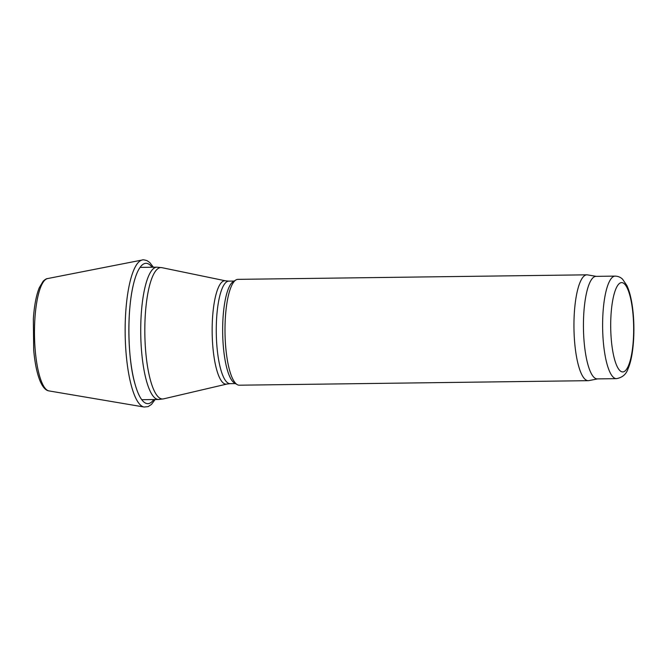 <?xml version="1.0" encoding="UTF-8"?>
<svg xmlns="http://www.w3.org/2000/svg" width="667" height="667" viewBox="0 0 667 667"><rect width="100%" height="100%" fill="white"/><g stroke="black" fill="none" stroke-linecap="round" stroke-linejoin="round"><path stroke-width="1" d="M597.599 378.898L588.878 380.607A52.926 13.598 -90.7 0 1 588.244 380.674L239.295 385.201A52.926 13.598 -90.7 0 1 237.594 384.809A52.926 13.598 -90.7 0 1 237.202 384.601L234.476 383A51.276 13.173 -90.7 0 1 222.661 332.483A51.276 13.173 -90.7 0 1 233.158 281.682L235.843 280.007A52.926 13.598 -90.7 0 1 237.919 279.356L586.868 274.829A52.926 13.598 -90.7 0 1 587.51 274.879L596.265 276.355M237.202 384.601A52.926 13.598 -90.7 0 1 225.012 332.458A52.926 13.598 -90.7 0 1 235.843 280.007M588.244 380.674A52.926 13.598 -90.7 0 1 586.551 380.282A52.926 13.598 -90.7 0 1 573.945 324.629A52.926 13.598 -90.7 0 1 586.868 274.829M616.466 378.648L597.29 378.898A51.276 13.173 -90.7 0 1 595.648 378.522A51.276 13.173 -90.7 0 1 583.433 324.604A51.276 13.173 -90.7 0 1 595.956 276.363L615.132 276.113C618.151 276.221 620.66 277.272 622.636 279.29L626.905 285.568C629.39 290.987 631.232 298.082 632.424 306.845C635.434 328.339 633.767 356.053 628.031 368.793C626.255 374.27 622.403 377.555 616.466 378.648A51.276 13.173 -90.7 0 1 614.824 378.272A51.276 13.173 -90.7 0 1 602.609 324.362A51.276 13.173 -90.7 0 1 615.132 276.113M141.763 399.7L158.596 399.483A66.158 17 -90.7 0 1 156.478 398.991A66.158 17 -90.7 0 1 140.72 329.431A66.158 17 -90.7 0 1 156.878 267.175L140.045 267.392M158.596 399.483L163.532 398.874A65.725 16.883 -90.7 0 1 160.472 398.507A65.725 16.883 -90.7 0 1 144.831 327.547A65.725 16.883 -90.7 0 1 161.831 267.65L156.878 267.175M163.532 398.874L226.88 384.059A51.709 13.282 -90.7 0 1 224.471 383.767A51.709 13.282 -90.7 0 1 212.164 327.939A51.709 13.282 -90.7 0 1 225.538 280.824L161.831 267.65M226.88 384.059L230.107 383.667A51.276 13.173 -90.7 0 1 228.464 383.292A51.276 13.173 -90.7 0 1 216.258 329.373A51.276 13.173 -90.7 0 1 228.781 281.132L225.538 280.824M621.344 371.619A44.656 11.472 -90.7 0 1 612.698 300.458A44.656 11.472 -90.7 0 1 632.541 309.813A44.656 11.472 -90.7 0 1 621.344 371.619M48.983 390.912C45.898 390.537 43.063 387.552 40.487 381.958C37.177 374.304 34.917 363.69 33.692 350.1L33.35 318.951C34.25 305.728 36.218 295.339 39.253 287.785L43.197 281.174C45.064 279.456 46.507 278.589 47.524 278.581A56.236 14.449 89.3 0 0 34.484 334.926A56.236 14.449 89.3 0 0 48.983 390.912L144.147 407.028L148.116 406.62L151.467 404.435L155.119 399.525M47.524 278.581L142.238 260.005A73.595 18.909 89.3 0 0 125.171 333.75A73.595 18.909 89.3 0 0 144.147 407.028M152.068 267.234A70.177 18.034 89.3 0 0 148.458 263.924A70.177 18.034 89.3 0 0 148.249 263.815A70.177 18.034 89.3 0 0 133.517 284.042A70.177 18.034 89.3 0 0 134.801 383.225A70.177 18.034 89.3 0 0 153.785 399.541M234.159 281.057L228.781 281.132M235.484 383.592L230.107 383.667M153.402 267.217L149.758 262.531L147.065 260.664C144.264 259.822 142.655 259.605 142.238 260.005M133.517 284.042C126.522 312.131 127.947 360.03 134.801 383.225"/></g></svg>
